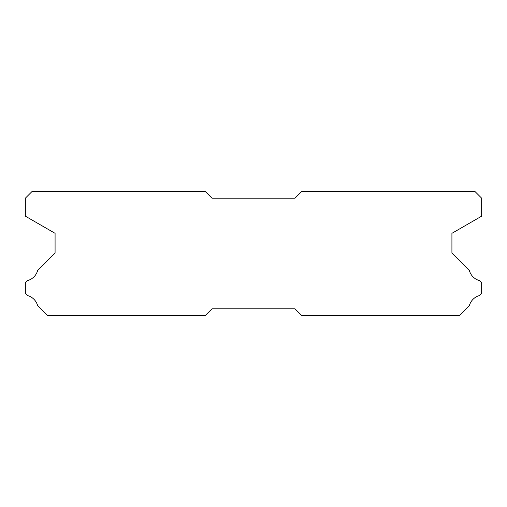 <?xml version="1.0" encoding="UTF-8"?>
<svg xmlns="http://www.w3.org/2000/svg" width="507" height="507" viewBox="0 0 507 507"><rect width="100%" height="100%" fill="white"/><g stroke="black" fill="none" stroke-linecap="round" stroke-linejoin="round"><path stroke-width="0.76" d="M474.736 191.278L301.893 191.278L294.979 198.193L212.021 198.193L205.107 191.278L32.264 191.278L25.35 198.193L25.35 216.166L55.079 233.328L55.079 253.088L37.626 270.542A14.38 14.38 0 0 1 27.581 280.58L25.35 282.811L25.35 293.325L27.6 295.575A14.38 14.38 0 0 1 37.619 305.588L47.753 315.722L205.107 315.722L212.021 308.807L294.979 308.807L301.893 315.722L459.247 315.722L469.381 305.588A14.38 14.38 0 0 1 479.4 295.575L481.65 293.325L481.65 282.811L479.419 280.58A14.38 14.38 0 0 1 469.374 270.542L451.921 253.088L451.921 233.328L481.65 216.166L481.65 198.193L474.736 191.278"/></g></svg>
